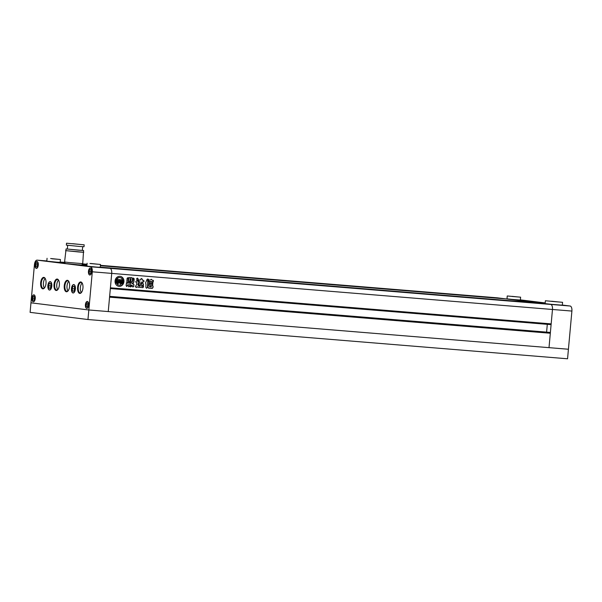 <?xml version="1.0" encoding="UTF-8"?>
<svg xmlns="http://www.w3.org/2000/svg" width="602" height="602" viewBox="0 0 602 602"><rect width="100%" height="100%" fill="white"/><g stroke="black" fill="none" stroke-linecap="round" stroke-linejoin="round"><path stroke-width="0.9" d="M512.114 296.47L517.78 296.937L512.129 296.357M507.245 295.973L506.982 298.833L511.805 299.382L520.346 300.052L520.61 297.185L507.245 295.973L520.61 297.185M551.658 301.399L558.942 301.993L551.673 301.248M545.389 300.759L545.134 303.619L551.334 304.326L562.313 305.184L562.577 302.317L545.389 300.759L562.577 302.317M549.182 332.334L109.632 296.35L549.182 332.334L549.987 332.432L550.318 333.245L549.009 347.655L552.478 309.481A4.793 2.242 -85.3 0 0 550.687 304.431L497.282 297.824A4.793 2.242 -85.3 0 0 497.237 297.817A4.793 2.242 94.7 0 1 497.282 297.824L501.579 298.562M506.493 298.961L100.376 265.715L506.493 298.961L541.476 303.295L100.241 267.153L109.933 268.349L570.109 306.019A4.793 2.242 94.7 0 1 571.9 311.068L552.478 309.481L551.169 323.891L110.414 287.809L111.724 273.398A4.793 2.242 -85.3 0 0 109.933 268.349L550.687 304.431A4.793 2.242 94.7 0 1 552.478 309.481L111.724 273.398L108.247 311.573L109.564 297.162L550.318 333.245M570.109 306.019L562.321 305.056M545.194 302.941L520.361 299.864M37.106 260.147A4.793 2.242 -85.3 0 0 37.061 260.147L46.828 260.944L37.106 260.147L90.511 266.761L109.933 268.349A4.793 2.242 94.7 0 1 111.724 273.398L92.302 271.803L88.833 309.977L568.423 349.243L567.558 358.784L87.96 319.527L88.833 309.977L568.423 349.243L571.9 311.068M87.96 319.527L30.1 312.363L30.965 302.821L88.833 309.977L30.965 302.821L34.442 264.647A4.793 2.242 -85.3 0 1 37.061 260.147M115.072 280.976A5.034 4.447 97.1 0 0 118.887 286.334A5.034 4.447 97.1 0 0 123.937 281.706A5.034 4.447 97.1 0 0 120.122 276.348A5.034 4.447 97.1 0 0 115.072 280.976M118.775 286.319A5.034 4.447 97.1 0 0 123.719 281.676A5.034 4.447 97.1 0 0 120.016 276.333M119.858 277.575A3.785 3.349 97.1 0 0 119.753 277.552A3.785 3.349 97.1 0 0 116.923 278.711A2.574 2.28 97.1 0 1 117.307 279.433L119.572 279.629L119.286 282.789A2.077 1.836 97.1 0 1 117.789 281.495A0.594 0.527 97.1 0 1 117.759 281.232L118.293 281.074A0.602 0.527 97.1 0 0 118.602 281.668L118.699 280.547L117.601 280.457L117.548 281.894A2.882 2.543 97.1 0 0 118.91 283.068A2.288 2.017 97.1 0 0 117.503 284.437A3.785 3.349 97.1 0 0 119.045 285.1A3.785 3.349 97.1 0 0 120.927 284.716A2.288 2.017 97.1 0 0 119.783 283.136A2.882 2.543 97.1 0 0 121.341 282.21L121.544 280.78L120.219 280.667L120.34 281.811A0.602 0.527 97.1 0 0 120.754 281.269L121.25 281.518A0.594 0.527 97.1 0 1 121.175 281.766A2.077 1.836 97.1 0 1 119.467 282.805A2.077 1.836 97.1 0 0 120.949 281.744A0.594 0.527 97.1 0 0 121.025 281.488L121.25 281.518M121.183 283.279A1.339 1.181 97.1 0 1 121.672 283.888L121.89 283.911A3.785 3.349 97.1 0 0 122.846 281.616A3.785 3.349 97.1 0 0 122.657 279.945A1.588 1.407 97.1 0 0 122.477 280.585L122.341 282.067A1.385 1.227 97.1 0 1 121.401 283.309L121.183 283.279A1.385 1.227 97.1 0 0 122.123 282.045L122.341 282.067M148.762 284.769L148.867 283.565L152.757 283.881L152.63 285.085L148.762 284.769M148.769 280.005L150.146 280.118L151.456 279.328L152.186 280.284L153.39 280.382L153.262 281.774L148.649 281.39L148.769 280.005M130.499 286.951L131.334 285.137L132.101 285.167L131.334 285.137L131.462 286.243L130.619 286.966L130.092 286.138L130.401 282.737L132.711 281.352L133.238 278.064L134.186 278.794L133.877 282.157L131.898 283.527L133.253 283.64L133.922 284.49L133.742 286.514L132.846 286.973L132.222 286.386L132.327 285.197L131.56 285.167L132.327 285.197M128.474 280.976L128.723 278.267L129.573 277.499L131.921 277.688L132.636 278.591L132.387 281.3L131.522 282.045L129.174 281.856L128.474 280.976M145.955 284.279L145.872 287.455L146.489 288.223L147.482 287.59L147.768 280.607L148.551 279.441L147.844 279.004L147.054 279.426L145.564 282.82L145.955 284.279M137.467 278.154L136.556 278.801L137.549 280.818C138.618 280.103 138.588 279.215 137.467 278.154M137.497 280.81L137 280.306M140.853 283.392L142.087 281.917L143.284 282.014C144.224 281.518 144.277 280.946 143.442 280.306L142.373 280.216L141.643 278.5L140.657 279.102L140.424 280.065L139.393 279.983C138.452 280.479 138.4 281.051 139.235 281.691L140.123 281.909L138.746 284.302L139.273 285.89L142.087 281.917M139.085 281.668L140.123 281.909M142.192 285.589L141.38 283.896L142.222 282.714C143.735 283.941 143.901 285.039 142.704 286.018L142.651 286.01M126.623 286.439L127.94 284.603L126.849 286.469C126.104 285.95 125.946 285.22 126.382 284.279L126.224 284.257M127.3 283.106L126.533 282.797L126.382 284.279M127.458 283.121L128.444 283.203L128.482 282.767L127.571 282.692L126.826 281.525L127.127 278.214L128.294 277.605M128.075 277.575L128.113 281.021L129.024 282.315M129.174 282.338L129.904 282.391M129.678 282.368L130.085 282.707L129.769 286.116L128.903 286.808L128.339 286.003L128.467 284.626M136.24 282.534L136.413 282.564C135.585 281.962 135.638 281.435 136.556 280.983L136.699 280.983M137.896 281.081L136.85 281.036L137.896 281.081L138.422 281.939L138.121 281.111M138.422 281.939L138.001 284.866L139.243 286.296L140.243 285.747L142.508 286.394M141.56 285.845L143.622 286.116L143.02 287.658L138.332 287.274M135.999 287.395L137.805 286.883L136.112 287.417L135.39 286.417L136.646 284.686L136.692 282.586M152.885 282.21L152.773 283.414L148.905 283.098L149.01 281.894L152.9 282.21M148.604 288.162L147.987 287.207L148.107 285.852L148.89 285.017L152.472 285.31L153.096 286.266L152.976 287.613L152.186 288.456L148.604 288.162M550.77 323.861L550.695 324.606L110.347 288.554M547.301 324.327L546.593 332.116M549.987 332.432L109.632 296.38M549.919 333.192L109.564 297.14M497.192 297.817A4.793 2.242 94.7 0 1 497.237 297.817L100.406 265.332L497.237 297.817M60.84 262.758L60.185 262.194L64.986 262.788M86.921 265.505L82.12 264.91L86.921 265.505M137.324 280.788C138.392 280.073 138.37 279.185 137.248 278.124M139.16 285.86L140.921 283.926M140.695 283.896L140.627 283.369M141.53 278.493L142.32 279.238M142.095 279.208L142.245 279.998M143.216 280.276C144.051 280.916 144.006 281.488 143.065 281.984L143.284 282.014M143.065 281.984L141.869 281.887M142.486 285.995C143.675 285.017 143.517 283.911 141.997 282.692M148.009 281.781L147.55 280.585L148.551 279.441M148.333 279.418L147.723 278.997M147.791 281.751L147.482 287.59M146.376 288.207L147.257 287.56M131.695 277.665L132.636 278.591M132.417 278.56L132.387 281.3M132.169 281.269L131.522 282.045M131.304 282.022L129.039 281.834M130.867 281.104L130.062 280.667L130.867 281.104M130.024 281.036L129.836 280.637L129.806 281.014L130.905 280.735M130.965 280.088L130.152 279.644L130.122 280.02L130.995 279.719M130.769 279.689L129.934 279.621L130.122 280.02M129.934 279.621L130.062 280.013L129.934 279.621M131.055 279.065L130.867 278.666L130.83 279.042L130.024 278.598L131.055 279.065L130.213 278.997M130.024 278.598L130.19 278.997L130.024 278.598M127.24 283.098L126.315 282.767M127.413 282.669L128.482 282.767M128.181 277.815L128.113 281.021M128.956 282.308L127.887 280.991M129.859 282.677L129.769 286.116M128.79 286.785L129.55 286.093M133.388 278.071L134.186 278.794M133.96 278.764L133.877 282.157M133.652 282.127L132.929 283.181M132.711 283.158L131.951 283.106M131.725 283.075L131.898 283.527M133.034 283.61L133.922 284.49M133.704 284.468L133.742 286.514M133.516 286.484L132.741 286.958M138.197 281.909L138.227 284.099M138.001 284.069L138.001 284.866M139.13 286.274L137.783 284.844M141.771 285.988L142.396 286.386M143.396 286.085L143.02 287.658M142.802 287.636L138.279 287.259M136.737 286.928L137.58 286.853L136.737 286.928M151.343 279.313L152.088 280.163M153.164 280.351L153.262 281.774M153.036 281.744L148.528 281.375M152.66 282.18L152.773 283.414M152.547 283.384L148.777 283.075M152.517 283.851L152.63 285.085M152.404 285.055L148.634 284.746M152.253 285.28L153.096 286.266M152.878 286.236L152.976 287.613M152.75 287.59L152.186 288.456M151.343 286.988L151.17 286.401L151.117 286.958L151.17 286.401L149.537 286.274L149.71 286.853L151.343 286.988L151.388 286.432L149.763 286.296L149.71 286.853M149.484 286.823L149.537 286.274L149.62 286.845M151.967 288.426L148.491 288.147M122.123 282.045L122.259 280.562A1.588 1.407 97.1 0 1 122.439 279.922L122.657 279.945M119.346 279.614L119.061 282.752M118.067 281.051A0.602 0.527 97.1 0 0 118.376 281.638L118.602 281.668M117.601 280.457L118.699 280.547M117.382 280.434L117.322 281.871A2.882 2.543 97.1 0 0 118.684 283.038L118.91 283.068M118.684 283.038A2.288 2.017 97.1 0 0 117.277 284.407L117.503 284.437M117.277 284.407A3.785 3.349 97.1 0 0 118.82 285.07A3.785 3.349 97.1 0 0 118.933 285.085M121.544 280.78L120.445 280.69L120.34 281.811M119.467 282.805L119.753 279.644L121.792 279.817A2.574 2.28 97.1 0 1 122.304 279.162A3.785 3.349 97.1 0 0 119.971 277.582A3.785 3.349 97.1 0 0 117.149 278.734L116.923 278.711M116.653 279.456A3.785 3.349 97.1 0 0 116.69 283.489L116.472 283.459A3.785 3.349 97.1 0 1 116.427 279.426L116.653 279.456A1.588 1.407 97.1 0 1 116.713 280.118L116.585 281.593A1.385 1.227 97.1 0 0 117.285 282.97A1.339 1.181 97.1 0 0 116.69 283.489M117.533 279.463A2.574 2.28 97.1 0 0 117.149 278.734M121.89 283.911A1.339 1.181 97.1 0 0 121.401 283.309M90.691 263.48L100.489 264.474L90.691 263.48M87.124 263.255L86.861 266.122L96.659 267.115L100.225 267.333L100.489 264.474M50.636 258.521L60.433 259.515L50.636 258.521M47.069 258.296L46.806 261.163L56.603 262.156L60.17 262.374L60.433 259.515M82.233 263.646L82.105 265.03L77.523 264.745L64.926 263.465L65.054 262.088M91.632 271.72A3.356 1.565 -85.3 0 0 90.353 268.191A3.356 1.565 -85.3 0 0 88.517 271.336A3.356 1.565 -85.3 0 0 89.803 274.873A3.356 1.565 -85.3 0 0 91.632 271.72M75.325 289.005A4.071 1.904 -85.3 0 0 73.76 284.716A4.071 1.904 -85.3 0 0 71.54 288.539A4.071 1.904 -85.3 0 0 73.098 292.835A4.071 1.904 -85.3 0 0 75.325 289.005M88.599 305.124A3.356 1.565 -85.3 0 0 87.313 301.587A3.356 1.565 -85.3 0 0 85.476 304.74A3.356 1.565 -85.3 0 0 86.763 308.277A3.356 1.565 -85.3 0 0 88.599 305.124M35.187 298.517A3.356 1.565 -85.3 0 0 33.9 294.98A3.356 1.565 -85.3 0 0 32.072 298.133A3.356 1.565 -85.3 0 0 33.351 301.662A3.356 1.565 -85.3 0 0 35.187 298.517M38.227 265.113A3.356 1.565 -85.3 0 0 36.94 261.577A3.356 1.565 -85.3 0 0 35.112 264.729A3.356 1.565 -85.3 0 0 36.391 268.266A3.356 1.565 -85.3 0 0 38.227 265.113M51.734 286.085A4.071 1.904 -85.3 0 0 50.177 281.796A4.071 1.904 -85.3 0 0 47.949 285.619A4.071 1.904 -85.3 0 0 49.507 289.916A4.071 1.904 -85.3 0 0 51.734 286.085M72.691 243.69L81.082 244.54L72.691 243.69M66.529 243.216L66.355 245.119L79.298 246.436L84.017 246.73L84.19 244.818L66.529 243.216L84.19 244.818M67.687 245.323L67.341 249.062L78.328 250.176L82.331 250.424L82.67 246.685M67.349 248.98L66.054 248.942L65.896 250.658L78.779 251.967L83.46 252.261L83.618 250.545L82.339 250.349M66.054 248.942L83.618 250.545M65.904 250.62L64.58 261.99L68.959 262.525L82.715 263.646L83.467 252.223M65.61 250.635L83.746 252.283M82.948 288.019A5.749 2.686 94.7 0 1 81.3 292.67A5.749 2.686 94.7 0 1 78.546 292.564A5.749 2.686 94.7 0 1 77.613 287.357A5.749 2.686 94.7 0 1 79.411 282.549A5.749 2.686 94.7 0 1 82.098 282.94A5.749 2.686 94.7 0 1 82.948 288.019M82.233 283.173A5.275 2.468 -85.3 0 0 81.135 282.473A5.275 2.468 -85.3 0 0 78.252 287.425A5.275 2.468 -85.3 0 0 80.269 292.978A5.275 2.468 -85.3 0 0 81.473 292.467M69.599 286.371A5.749 2.686 94.7 0 1 67.951 291.014A5.749 2.686 94.7 0 1 65.197 290.916A5.749 2.686 94.7 0 1 64.256 285.709A5.749 2.686 94.7 0 1 66.062 280.893A5.749 2.686 94.7 0 1 68.741 281.292A5.749 2.686 94.7 0 1 69.599 286.371M68.876 281.518A5.275 2.468 -85.3 0 0 67.778 280.818A5.275 2.468 -85.3 0 0 64.903 285.769A5.275 2.468 -85.3 0 0 66.92 291.323A5.275 2.468 -85.3 0 0 68.116 290.811M59.365 285.1A5.749 2.686 94.7 0 1 57.709 289.75A5.749 2.686 94.7 0 1 54.963 289.645A5.749 2.686 94.7 0 1 54.022 284.437A5.749 2.686 94.7 0 1 55.828 279.629A5.749 2.686 94.7 0 1 58.507 280.02A5.749 2.686 94.7 0 1 59.365 285.1M58.642 280.254A5.275 2.468 -85.3 0 0 57.544 279.554A5.275 2.468 -85.3 0 0 54.662 284.505A5.275 2.468 -85.3 0 0 56.686 290.059A5.275 2.468 -85.3 0 0 57.882 289.547M46.008 283.452A5.749 2.686 94.7 0 1 44.36 288.095A5.749 2.686 94.7 0 1 41.606 287.997A5.749 2.686 94.7 0 1 40.665 282.789A5.749 2.686 94.7 0 1 42.471 277.973A5.749 2.686 94.7 0 1 45.158 278.372A5.749 2.686 94.7 0 1 46.008 283.452M45.285 278.598A5.275 2.468 -85.3 0 0 44.194 277.898A5.275 2.468 -85.3 0 0 41.312 282.85A5.275 2.468 -85.3 0 0 43.329 288.403A5.275 2.468 -85.3 0 0 44.525 287.891M45.203 278.493A5.275 2.468 -85.3 0 0 43.427 283.023A5.275 2.468 -85.3 0 0 44.428 287.982M58.56 280.148A5.275 2.468 -85.3 0 0 56.776 284.678A5.275 2.468 -85.3 0 0 57.777 289.637M68.794 281.412A5.275 2.468 -85.3 0 0 67.01 285.942A5.275 2.468 -85.3 0 0 68.018 290.901M82.143 283.068A5.275 2.468 -85.3 0 0 80.367 287.598A5.275 2.468 -85.3 0 0 81.368 292.557M71.472 288.531A4.214 1.972 -85.3 0 0 73.083 292.978A4.214 1.972 -85.3 0 0 75.385 289.013A4.214 1.972 -85.3 0 0 73.775 284.573A4.214 1.972 -85.3 0 0 71.472 288.531M47.882 285.611A4.214 1.972 -85.3 0 0 49.499 290.059A4.214 1.972 -85.3 0 0 51.802 286.093A4.214 1.972 -85.3 0 0 50.184 281.653A4.214 1.972 -85.3 0 0 47.882 285.611M35.044 264.722A3.499 1.633 -85.3 0 0 36.383 268.409A3.499 1.633 -85.3 0 0 38.295 265.121A3.499 1.633 -85.3 0 0 36.955 261.434A3.499 1.633 -85.3 0 0 35.044 264.722M88.456 271.329A3.499 1.633 -85.3 0 0 89.796 275.016A3.499 1.633 -85.3 0 0 91.7 271.735A3.499 1.633 -85.3 0 0 90.36 268.048A3.499 1.633 -85.3 0 0 88.456 271.329M85.416 304.732A3.499 1.633 -85.3 0 0 86.756 308.42A3.499 1.633 -85.3 0 0 88.66 305.131A3.499 1.633 -85.3 0 0 87.32 301.444A3.499 1.633 -85.3 0 0 85.416 304.732M32.004 298.118A3.499 1.633 -85.3 0 0 33.343 301.805A3.499 1.633 -85.3 0 0 35.255 298.524A3.499 1.633 -85.3 0 0 33.915 294.837A3.499 1.633 -85.3 0 0 32.004 298.118M92.302 271.803A4.793 2.242 -85.3 0 0 90.511 266.761M48.98 288.162L50.267 288.32L51.125 286.01L50.703 283.55L49.417 283.384L48.559 285.694L48.98 288.162L50.29 288.268M51.117 286.04L48.559 285.694M35.977 266.769L37.008 266.889L37.693 265.046L37.354 263.074L36.331 262.946L35.638 264.79L35.977 266.769L37.023 266.852M37.678 264.963L35.638 264.79M32.598 298.193L32.937 300.165L33.968 300.293L34.653 298.449L34.314 296.477L33.291 296.35L32.598 298.193L34.638 298.359M33.983 300.255L32.937 300.165M87.726 303.084L86.696 302.964L86.011 304.808L86.349 306.779L87.38 306.907L88.065 305.063L87.726 303.084M88.05 304.973L86.011 304.808M87.395 306.862L86.349 306.779M74.716 288.93L74.287 286.469L73.008 286.304L72.142 288.614L72.571 291.082L73.858 291.24L74.716 288.93M74.701 288.96L72.142 288.614M73.873 291.187L72.571 291.082M91.105 271.66L90.767 269.688L89.736 269.561L89.051 271.404L89.389 273.376L90.42 273.504L91.105 271.66M91.09 271.57L89.051 271.404M90.435 273.458L89.389 273.376M51.953 258.687L57.604 259.259L51.938 258.8M97.659 264.218L89.954 263.51L97.659 264.218M87.034 264.233L82.218 263.842L87.034 264.233M60.2 262.036L65.024 262.434L60.2 262.043M501.421 298.336L100.391 265.505M87.019 264.406L82.203 264.015M65.008 262.607L60.659 262.254M87.004 264.617L82.181 264.225L87.004 264.617M546.548 303.92L105.786 267.837M90.812 268.229L90.353 268.191M74.272 284.754L73.76 284.716M87.772 301.625L87.313 301.587M34.367 295.018L33.9 294.98M37.407 261.614L36.94 261.577M50.681 281.834L50.177 281.796M50.019 289.953L49.507 289.916M36.857 268.304L36.391 268.266M33.817 301.7L33.351 301.662M87.23 308.314L86.763 308.277M73.61 292.873L73.098 292.835M90.27 274.911L89.803 274.873"/></g></svg>
